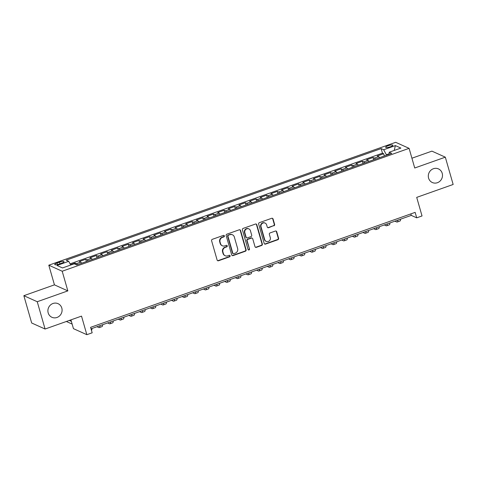 <?xml version="1.0" encoding="UTF-8"?>
<svg xmlns="http://www.w3.org/2000/svg" width="477" height="477" viewBox="0 0 477 477"><rect width="100%" height="100%" fill="white"/><g stroke="black" fill="none" stroke-linecap="round" stroke-linejoin="round"><path stroke-width="0.72" d="M224.375 235.888A0.799 0.751 114.3 0 0 223.427 235.394L212.331 239.323A1.145 1.079 114.3 0 0 211.597 240.766L217.13 260.06A1.145 1.079 114.3 0 0 218.478 260.764L229.58 256.835A0.799 0.751 114.3 0 0 229.693 255.35A0.799 0.751 114.3 0 0 229.145 255.332L227.714 255.845A3.667 3.446 114.3 0 1 223.385 253.597L222.926 251.987A3.667 3.446 114.3 0 1 225.281 247.372L226.718 246.865A0.799 0.751 114.3 0 0 226.831 245.381A0.799 0.751 114.3 0 0 226.289 245.363L224.852 245.87A3.667 3.446 114.3 0 1 220.529 243.628L220.064 242.018A3.667 3.446 114.3 0 1 222.425 237.403L223.862 236.896A0.799 0.751 114.3 0 0 224.375 235.888M222.365 245.786L222.002 245.619A3.667 3.446 114.3 0 1 220.165 243.461L219.7 241.857A3.667 3.446 114.3 0 1 222.061 237.242L223.498 236.729A0.799 0.751 114.3 0 0 223.779 235.358M217.53 260.639A1.145 1.079 114.3 0 0 218.12 260.603L229.216 256.674A0.799 0.751 114.3 0 0 229.497 255.296M225.222 255.755L224.858 255.589A3.667 3.446 114.3 0 1 223.021 253.43L222.562 251.826A3.667 3.446 114.3 0 1 224.923 247.211L226.354 246.698A0.799 0.751 114.3 0 0 226.641 245.327M428.59 178.136A7.465 7.024 114.3 0 0 432.335 182.53A7.465 7.024 114.3 0 0 440.003 181.129A7.465 7.024 114.3 0 0 442.215 173.312A7.465 7.024 114.3 0 0 438.47 168.912A7.465 7.024 114.3 0 0 430.803 170.319A7.465 7.024 114.3 0 0 428.59 178.136M48.183 312.888A7.465 7.024 114.3 0 0 51.927 317.288A7.465 7.024 114.3 0 0 59.595 315.881A7.465 7.024 114.3 0 0 61.807 308.064A7.465 7.024 114.3 0 0 58.063 303.67A7.465 7.024 114.3 0 0 50.395 305.071A7.465 7.024 114.3 0 0 48.183 312.888M388.087 145.735A3.733 0.853 -16 0 0 385.654 147.286A3.733 0.853 -16 0 0 390.407 146.779A3.733 0.853 -16 0 0 392.833 145.229A3.733 0.853 -16 0 0 388.087 145.735M273.876 225.848A1.145 1.079 114.3 0 0 274.615 224.405L273.065 218.991A1.145 1.079 114.3 0 0 271.711 218.293L259.387 222.658A1.145 1.079 114.3 0 0 258.647 224.101L264.18 243.395A1.145 1.079 114.3 0 0 265.534 244.099L277.858 239.734A1.145 1.079 114.3 0 0 278.598 238.291L276.72 231.75A1.145 1.079 114.3 0 0 275.366 231.047L270.095 232.919A1.145 1.079 114.3 0 0 269.356 234.356L270.286 237.6A3.065 2.88 114.3 0 1 266.232 241.386A3.065 2.88 114.3 0 1 264.699 239.579L261.056 226.879A3.065 2.88 114.3 0 1 265.111 223.093A3.065 2.88 114.3 0 1 266.643 224.9L267.251 227.016A1.145 1.079 114.3 0 0 268.605 227.72L273.518 225.687A1.145 1.079 114.3 0 0 274.251 224.244L272.701 218.83A1.145 1.079 114.3 0 0 272.301 218.257M37.248 301.726L67.841 290.892L54.444 284.852L23.85 295.692L37.248 301.726L45.076 329.029L81.519 316.12L86.844 334.687L92.168 332.803L90.6 327.341L415.145 212.372L416.707 217.834L422.032 215.95L416.707 197.383L453.15 184.474L445.321 157.172L431.923 151.137L411.919 158.221M67.841 290.892L62.201 271.234L409.093 148.347L414.728 168.005L445.321 157.172M240.581 230.498A1.145 1.079 114.3 0 0 239.227 229.801L226.903 234.165A1.145 1.079 114.3 0 0 226.164 235.608L231.697 254.903A1.145 1.079 114.3 0 0 233.05 255.606L245.375 251.236A1.145 1.079 114.3 0 0 246.114 249.799L240.581 230.498L240.217 230.337A1.145 1.079 114.3 0 0 239.818 229.765M243.145 228.411L255.469 224.047A1.145 1.079 114.3 0 1 256.823 224.745L262.356 244.045A1.145 1.079 114.3 0 1 261.617 245.482L256.34 247.354A1.145 1.079 114.3 0 1 254.992 246.651L252.744 238.828A1.145 1.079 114.3 0 0 251.397 238.124L247.897 239.365A1.145 1.079 114.3 0 0 247.158 240.807L249.495 248.952A0.799 0.751 114.3 0 1 248.434 249.942A0.799 0.751 114.3 0 1 248.034 249.471L242.405 229.854A1.145 1.079 114.3 0 1 243.145 228.411M45.076 329.029L31.679 322.995L23.85 295.692M384.319 155.991L383.675 153.737L377.289 155.997L378.613 156.593L374.356 158.102A4.669 1.181 70.5 0 1 375.345 159.169M373.676 159.759L373.032 157.505L366.646 159.771L367.97 160.361L363.712 161.87A4.669 1.181 70.5 0 1 364.708 162.937M363.039 163.528L362.389 161.274L356.009 163.539L357.327 164.136L353.075 165.638A4.669 1.181 70.5 0 1 354.065 166.706M352.396 167.296L351.752 165.048L345.366 167.308L346.69 167.904L342.432 169.413A4.669 1.181 70.5 0 1 343.428 170.474M341.759 171.064L341.109 168.816L334.723 171.076L336.046 171.672L331.789 173.181A4.669 1.181 70.5 0 1 332.785 174.242M331.116 174.838L330.472 172.585L324.086 174.844L325.409 175.441L321.152 176.949A4.669 1.181 70.5 0 1 322.142 178.016M320.472 178.607L319.828 176.353L313.443 178.613L314.766 179.209L310.509 180.717A4.669 1.181 70.5 0 1 311.505 181.785M309.835 182.375L309.185 180.121L302.806 182.387L304.123 182.983L299.866 184.486A4.669 1.181 70.5 0 1 300.862 185.553M299.192 186.143L298.548 183.895L292.162 186.155L293.486 186.751L289.229 188.26A4.669 1.181 70.5 0 1 290.225 189.321M288.549 189.912L287.905 187.664L281.519 189.924L282.843 190.52L278.586 192.028A4.669 1.181 70.5 0 1 279.582 193.09M277.912 193.68L277.268 191.432L270.882 193.692L272.2 194.288L267.949 195.797A4.669 1.181 70.5 0 1 268.939 196.858M267.269 197.454L266.625 195.2L260.239 197.46L261.563 198.056L257.306 199.565A4.669 1.181 70.5 0 1 258.301 200.632M256.632 201.222L255.982 198.969L249.602 201.234L250.92 201.825L246.663 203.333A4.669 1.181 70.5 0 1 247.658 204.4M245.989 204.991L245.345 202.737L238.959 205.003L240.283 205.599L236.026 207.101A4.669 1.181 70.5 0 1 237.015 208.169M235.346 208.759L234.702 206.511L228.316 208.771L229.64 209.367L225.382 210.876A4.669 1.181 70.5 0 1 226.378 211.937M224.709 212.527L224.065 210.279L217.679 212.539L218.997 213.136L214.745 214.644A4.669 1.181 70.5 0 1 215.735 215.705M214.066 216.302L213.422 214.048L207.036 216.308L208.36 216.904L204.102 218.412A4.669 1.181 70.5 0 1 205.098 219.48M203.429 220.07L202.779 217.816L196.399 220.076L197.716 220.672L193.459 222.181A4.669 1.181 70.5 0 1 194.455 223.248M192.786 223.838L192.142 221.584L185.756 223.85L187.079 224.44L182.822 225.949A4.669 1.181 70.5 0 1 183.812 227.016M182.142 227.607L181.498 225.353L175.113 227.618L176.436 228.215L172.179 229.723A4.669 1.181 70.5 0 1 173.175 230.785M171.505 231.375L170.855 229.127L164.476 231.387L165.793 231.983L161.542 233.492A4.669 1.181 70.5 0 1 162.532 234.553M160.862 235.143L160.218 232.895L153.832 235.155L155.156 235.751L150.899 237.26A4.669 1.181 70.5 0 1 151.895 238.321M150.225 238.917L149.575 236.664L143.189 238.923L144.513 239.52L140.256 241.028A4.669 1.181 70.5 0 1 141.252 242.095M139.582 242.686L138.938 240.432L132.552 242.698L133.876 243.288L129.619 244.796A4.669 1.181 70.5 0 1 130.609 245.864M128.939 246.454L128.295 244.2L121.909 246.466L123.233 247.062L118.976 248.565A4.669 1.181 70.5 0 1 119.971 249.632M118.302 250.222L117.652 247.974L111.272 250.234L112.59 250.83L108.333 252.339A4.669 1.181 70.5 0 1 109.328 253.4M107.659 253.991L107.015 251.743L100.629 254.002L101.953 254.599L97.696 256.107A4.669 1.181 70.5 0 1 98.685 257.169M97.016 257.765L96.372 255.511L89.986 257.771L91.31 258.367L87.052 259.876A4.669 1.181 70.5 0 1 88.048 260.937M86.379 261.533L85.735 259.279L79.349 261.539L80.667 262.135A4.669 1.181 70.5 0 1 81.662 263.203M59.333 264.031L61.676 263.203A3.619 0.823 -16 0 0 64.031 261.7A3.619 0.823 -16 0 0 59.428 262.189L57.091 263.018A3.619 0.823 -16 0 0 54.736 264.52A3.619 0.823 -16 0 0 59.333 264.031M62.201 271.234L48.803 265.194L395.695 142.313L409.093 148.347M383.675 153.737L382.459 153.189L381.147 148.603L66.178 260.18L68.712 261.318L70.715 265.039M381.147 148.603L383.681 149.748L395.385 145.598L400.889 148.079L389.184 152.229L391.718 153.367L76.749 264.944L74.215 263.799L62.511 267.943L57.007 265.468L68.712 261.318M75.467 264.365L75.092 263.048L76.415 263.644A4.669 1.181 70.5 0 1 77.405 264.711M85.735 259.279L87.052 259.876M96.372 255.511L97.696 256.107M107.015 251.743L108.333 252.339M117.652 247.974L118.976 248.565M128.295 244.2L129.619 244.796M138.938 240.432L140.256 241.028M149.575 236.664L150.899 237.26M160.218 232.895L161.542 233.492M170.855 229.127L172.179 229.723M181.498 225.353L182.822 225.949M192.142 221.584L193.459 222.181M202.779 217.816L204.102 218.412M213.422 214.048L214.745 214.644M224.065 210.279L225.382 210.876M234.702 206.511L236.026 207.101M245.345 202.737L246.663 203.333M255.982 198.969L257.306 199.565M266.625 195.2L267.949 195.797M277.268 191.432L278.586 192.028M287.905 187.664L289.229 188.26M298.548 183.895L299.866 184.486M309.185 180.121L310.509 180.717M319.828 176.353L321.152 176.949M330.472 172.585L331.789 173.181M341.109 168.816L342.432 169.413M351.752 165.048L353.075 165.638M362.389 161.274L363.712 161.87M373.032 157.505L374.356 158.102M382.459 153.189L70.077 263.853M75.092 263.048L70.518 264.669M389.101 153.803L386.382 154.769L386.507 155.216M70.93 319.87L73.446 328.653L86.844 334.687M54.444 284.852L48.803 265.194M91.029 328.832L411.275 215.389L416.707 217.834M410.852 213.899L411.275 215.389M92.305 259.434A4.669 1.181 -109.5 0 0 91.31 258.367M102.943 255.66A4.669 1.181 -109.5 0 0 101.953 254.599M113.586 251.892A4.669 1.181 -109.5 0 0 112.59 250.83M124.229 248.123A4.669 1.181 -109.5 0 0 123.233 247.062M134.866 244.355A4.669 1.181 -109.5 0 0 133.876 243.288M145.509 240.587A4.669 1.181 -109.5 0 0 144.513 239.52M156.146 236.819A4.669 1.181 -109.5 0 0 155.156 235.751M166.789 233.044A4.669 1.181 -109.5 0 0 165.793 231.983M177.432 229.276A4.669 1.181 -109.5 0 0 176.436 228.215M188.069 225.508A4.669 1.181 -109.5 0 0 187.079 224.44M198.712 221.739A4.669 1.181 -109.5 0 0 197.716 220.672M209.349 217.971A4.669 1.181 -109.5 0 0 208.36 216.904M219.992 214.197A4.669 1.181 -109.5 0 0 218.997 213.136M230.635 210.429A4.669 1.181 -109.5 0 0 229.64 209.367M241.273 206.66A4.669 1.181 -109.5 0 0 240.283 205.599M251.916 202.892A4.669 1.181 -109.5 0 0 250.92 201.825M262.559 199.124A4.669 1.181 -109.5 0 0 261.563 198.056M273.196 195.355A4.669 1.181 -109.5 0 0 272.2 194.288M283.839 191.581A4.669 1.181 -109.5 0 0 282.843 190.52M294.476 187.813A4.669 1.181 -109.5 0 0 293.486 186.751M305.119 184.044A4.669 1.181 -109.5 0 0 304.123 182.983M315.762 180.276A4.669 1.181 -109.5 0 0 314.766 179.209M326.399 176.508A4.669 1.181 -109.5 0 0 325.409 175.441M337.042 172.734A4.669 1.181 -109.5 0 0 336.046 171.672M347.679 168.965A4.669 1.181 -109.5 0 0 346.69 167.904M358.322 165.197A4.669 1.181 -109.5 0 0 357.327 164.136M368.965 161.429A4.669 1.181 -109.5 0 0 367.97 160.361M389.184 152.229L389.077 154.304M379.603 157.66A4.669 1.181 -109.5 0 0 378.613 156.593M386.382 154.769L383.681 149.748M395.385 145.598L394.235 150.44M232.102 255.475A1.145 1.079 114.3 0 0 232.687 255.439L245.011 251.075A1.145 1.079 114.3 0 0 245.75 249.632L240.217 230.337M228.483 235.256A0.799 0.751 114.3 0 0 227.964 236.27L232.824 253.204A0.799 0.751 114.3 0 0 233.772 253.698L235.286 253.162A3.667 3.446 114.3 0 0 237.641 248.547L234.32 236.968A3.667 3.446 114.3 0 0 229.997 234.72L228.119 235.095A0.799 0.751 114.3 0 0 227.607 236.103L227.964 236.27M233.223 253.675L232.859 253.514A0.799 0.751 114.3 0 1 232.46 253.043L227.607 236.103M232.484 234.809L232.126 234.648A3.667 3.446 114.3 0 0 229.634 234.559L229.997 234.72M228.119 235.095L229.634 234.559M255.392 247.223A1.145 1.079 114.3 0 0 255.982 247.187L261.253 245.321A1.145 1.079 114.3 0 0 261.992 243.878L256.459 224.584A1.145 1.079 114.3 0 0 256.06 224.011M252.172 238.154L251.808 237.987A1.145 1.079 114.3 0 0 251.033 237.957L247.533 239.198A1.145 1.079 114.3 0 0 246.794 240.641L249.495 248.952M248.267 249.835A0.799 0.751 114.3 0 0 249.131 248.791M250.419 230.707A3.065 2.88 114.3 0 0 245.738 229.479A3.065 2.88 114.3 0 0 244.832 232.687L246.114 237.158A1.145 1.079 114.3 0 0 247.468 237.862L250.962 236.622A1.145 1.079 114.3 0 0 251.701 235.179L250.419 230.707M248.881 228.9L248.517 228.739A3.065 2.88 114.3 0 0 244.468 232.52L244.832 232.687M246.687 237.832L246.323 237.671A1.145 1.079 114.3 0 1 245.75 236.997L244.468 232.52M267.651 227.589A1.145 1.079 114.3 0 0 268.241 227.553L273.518 225.687M265.111 223.093L264.747 222.932A3.065 2.88 114.3 0 0 260.692 226.712L261.056 226.879M266.232 241.386L265.874 241.219A3.065 2.88 114.3 0 1 264.336 239.418L260.692 226.712M264.58 243.968A1.145 1.079 114.3 0 0 265.17 243.932L277.495 239.567A1.145 1.079 114.3 0 0 278.234 238.124L276.356 231.589A1.145 1.079 114.3 0 0 275.956 231.011M71.353 321.355L69.326 320.443M66.369 321.486L72.14 324.086M91.459 330.328A8.753 2.212 -109.5 0 0 91.995 328.492M96.992 326.721L98.739 327.508A8.753 2.212 -109.5 0 0 99.311 327.562A8.753 2.212 -109.5 0 0 99.979 325.66M99.311 327.562L101.971 326.62A8.753 2.212 -109.5 0 0 102.638 324.718M107.635 322.953L109.376 323.734A8.753 2.212 -109.5 0 0 109.948 323.794A8.753 2.212 -109.5 0 0 110.622 321.892M109.948 323.794L112.614 322.851A8.753 2.212 -109.5 0 0 113.282 320.949M118.278 319.179L120.019 319.966A8.753 2.212 -109.5 0 0 120.592 320.025A8.753 2.212 -109.5 0 0 121.259 318.123M120.592 320.025L123.251 319.083A8.753 2.212 -109.5 0 0 123.919 317.181M128.915 315.41L130.662 316.197A8.753 2.212 -109.5 0 0 131.235 316.257A8.753 2.212 -109.5 0 0 131.902 314.355M131.235 316.257L133.894 315.315A8.753 2.212 -109.5 0 0 134.562 313.413M139.558 311.642L141.299 312.429A8.753 2.212 -109.5 0 0 141.872 312.489A8.753 2.212 -109.5 0 0 142.54 310.587M141.872 312.489L144.531 311.541A8.753 2.212 -109.5 0 0 145.205 309.645M150.195 307.874L151.942 308.661A8.753 2.212 -109.5 0 0 152.515 308.714A8.753 2.212 -109.5 0 0 153.183 306.818M152.515 308.714L155.174 307.772A8.753 2.212 -109.5 0 0 155.842 305.876M160.838 304.105L162.579 304.886A8.753 2.212 -109.5 0 0 163.158 304.946A8.753 2.212 -109.5 0 0 163.826 303.044M163.158 304.946L165.817 304.004A8.753 2.212 -109.5 0 0 166.485 302.102M171.482 300.337L173.223 301.118A8.753 2.212 -109.5 0 0 173.795 301.178A8.753 2.212 -109.5 0 0 174.463 299.276M173.795 301.178L176.454 300.236A8.753 2.212 -109.5 0 0 177.122 298.334M182.119 296.563L183.866 297.35A8.753 2.212 -109.5 0 0 184.438 297.409A8.753 2.212 -109.5 0 0 185.106 295.507M184.438 297.409L187.097 296.467A8.753 2.212 -109.5 0 0 187.765 294.565M192.762 292.795L194.503 293.582A8.753 2.212 -109.5 0 0 195.075 293.641A8.753 2.212 -109.5 0 0 195.743 291.739M195.075 293.641L197.74 292.699A8.753 2.212 -109.5 0 0 198.408 290.797M203.399 289.026L205.146 289.813A8.753 2.212 -109.5 0 0 205.718 289.867A8.753 2.212 -109.5 0 0 206.386 287.971M205.718 289.867L208.377 288.925A8.753 2.212 -109.5 0 0 209.045 287.029M214.042 285.258L215.783 286.045A8.753 2.212 -109.5 0 0 216.361 286.099A8.753 2.212 -109.5 0 0 217.029 284.203M216.361 286.099L219.021 285.157A8.753 2.212 -109.5 0 0 219.688 283.255M224.685 281.49L226.426 282.271A8.753 2.212 -109.5 0 0 226.998 282.33A8.753 2.212 -109.5 0 0 227.666 280.428M226.998 282.33L229.658 281.388A8.753 2.212 -109.5 0 0 230.325 279.486M235.322 277.715L237.069 278.502A8.753 2.212 -109.5 0 0 237.641 278.562A8.753 2.212 -109.5 0 0 238.309 276.66M237.641 278.562L240.301 277.62A8.753 2.212 -109.5 0 0 240.968 275.718M245.965 273.947L247.706 274.734A8.753 2.212 -109.5 0 0 248.278 274.794A8.753 2.212 -109.5 0 0 248.946 272.892M248.278 274.794L250.944 273.852A8.753 2.212 -109.5 0 0 251.612 271.95M256.608 270.179L258.349 270.966A8.753 2.212 -109.5 0 0 258.922 271.025A8.753 2.212 -109.5 0 0 259.589 269.123M258.922 271.025L261.581 270.077A8.753 2.212 -109.5 0 0 262.249 268.181M267.245 266.41L268.986 267.198A8.753 2.212 -109.5 0 0 269.565 267.251A8.753 2.212 -109.5 0 0 270.232 265.355M269.565 267.251L272.224 266.309A8.753 2.212 -109.5 0 0 272.892 264.413M277.888 262.642L279.629 263.423A8.753 2.212 -109.5 0 0 280.202 263.483A8.753 2.212 -109.5 0 0 280.87 261.581M280.202 263.483L282.861 262.541A8.753 2.212 -109.5 0 0 283.529 260.639M288.525 258.874L290.272 259.655A8.753 2.212 -109.5 0 0 290.845 259.715A8.753 2.212 -109.5 0 0 291.513 257.813M290.845 259.715L293.504 258.772A8.753 2.212 -109.5 0 0 294.172 256.87M299.168 255.1L300.909 255.887A8.753 2.212 -109.5 0 0 301.482 255.946A8.753 2.212 -109.5 0 0 302.156 254.044M301.482 255.946L304.147 255.004A8.753 2.212 -109.5 0 0 304.815 253.102M309.811 251.331L311.553 252.118A8.753 2.212 -109.5 0 0 312.125 252.178A8.753 2.212 -109.5 0 0 312.793 250.276M312.125 252.178L314.784 251.236A8.753 2.212 -109.5 0 0 315.452 249.334M320.449 247.563L322.196 248.35A8.753 2.212 -109.5 0 0 322.768 248.404A8.753 2.212 -109.5 0 0 323.436 246.508M322.768 248.404L325.427 247.462A8.753 2.212 -109.5 0 0 326.095 245.566M331.092 243.795L332.833 244.582A8.753 2.212 -109.5 0 0 333.405 244.635A8.753 2.212 -109.5 0 0 334.073 242.739M333.405 244.635L336.064 243.693A8.753 2.212 -109.5 0 0 336.738 241.791M341.729 240.026L343.476 240.807A8.753 2.212 -109.5 0 0 344.048 240.867A8.753 2.212 -109.5 0 0 344.716 238.965M344.048 240.867L346.707 239.925A8.753 2.212 -109.5 0 0 347.375 238.023M352.372 236.258L354.113 237.039A8.753 2.212 -109.5 0 0 354.691 237.099A8.753 2.212 -109.5 0 0 355.359 235.197M354.691 237.099L357.351 236.157A8.753 2.212 -109.5 0 0 358.018 234.255M363.015 232.484L364.756 233.271A8.753 2.212 -109.5 0 0 365.328 233.331A8.753 2.212 -109.5 0 0 365.996 231.428M365.328 233.331L367.988 232.388A8.753 2.212 -109.5 0 0 368.655 230.486M373.652 228.716L375.399 229.503A8.753 2.212 -109.5 0 0 375.971 229.562A8.753 2.212 -109.5 0 0 376.639 227.66M375.971 229.562L378.631 228.62A8.753 2.212 -109.5 0 0 379.298 226.718M384.295 224.947L386.036 225.734A8.753 2.212 -109.5 0 0 386.608 225.788A8.753 2.212 -109.5 0 0 387.276 223.892M386.608 225.788L389.274 224.846A8.753 2.212 -109.5 0 0 389.942 222.95M394.932 221.179L396.679 221.966A8.753 2.212 -109.5 0 0 397.252 222.02A8.753 2.212 -109.5 0 0 397.919 220.118M397.252 222.02L399.911 221.078A8.753 2.212 -109.5 0 0 400.579 219.176M80.667 262.135L76.415 263.644M57.526 264.55L57.091 263.018M59.899 263.829L59.428 262.189M222.061 237.242L222.425 237.403M219.7 241.857L220.064 242.018M220.165 243.461L220.529 243.628M226.354 246.698L226.718 246.865M224.923 247.211L225.281 247.372M222.562 251.826L222.926 251.987M223.021 253.43L223.385 253.597M229.216 256.674L229.58 256.835M218.12 260.603L218.478 260.764M223.498 236.729L223.862 236.896M245.75 249.632L246.114 249.799M245.011 251.075L245.375 251.236M232.687 255.439L233.05 255.606M232.46 253.043L232.824 253.204M256.459 224.584L256.823 224.745M261.992 243.878L262.356 244.045M261.253 245.321L261.617 245.482M255.982 247.187L256.34 247.354M251.033 237.957L251.397 238.124M247.533 239.198L247.897 239.365M246.794 240.641L247.158 240.807M245.75 236.997L246.114 237.158M268.241 227.553L268.605 227.72M264.336 239.418L264.699 239.579M276.356 231.589L276.72 231.75M278.234 238.124L278.598 238.291M277.495 239.567L277.858 239.734M265.17 243.932L265.534 244.099M272.701 218.83L273.065 218.991M274.251 224.244L274.615 224.405"/></g></svg>
